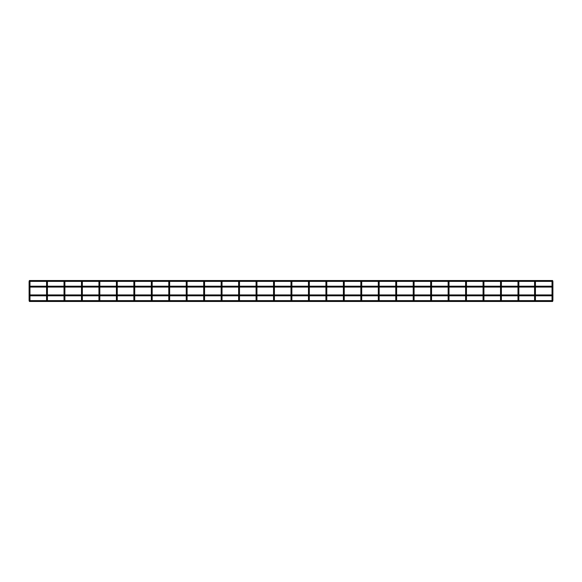 <?xml version="1.0" encoding="UTF-8"?>
<svg xmlns="http://www.w3.org/2000/svg" width="582" height="582" viewBox="0 0 582 582"><rect width="100%" height="100%" fill="white"/><g stroke="black" fill="none" stroke-linecap="round" stroke-linejoin="round"><path stroke-width="0.87" d="M29.537 281.397L29.537 282.27L29.537 281.397M29.537 299.73L29.537 300.603L29.537 299.73M552.463 281.397L552.463 282.27L552.463 281.397M552.463 299.73L552.463 300.603L552.463 299.73M552.9 300.603L552.58 301.476L29.42 301.476L29.1 300.603L552.9 300.603L552.58 301.476M552.74 286.199L552.74 287.072M552.027 286.199L535.44 286.199M534.567 286.199L518.853 286.199M517.98 286.199L501.393 286.199M500.52 286.199L483.933 286.199M483.06 286.199L466.473 286.199M465.6 286.199L449.013 286.199M448.14 286.199L431.553 286.199M430.68 286.199L414.093 286.199M413.22 286.199L396.633 286.199M395.76 286.199L379.173 286.199M378.3 286.199L361.713 286.199M360.84 286.199L344.253 286.199M343.38 286.199L326.793 286.199M325.92 286.199L309.333 286.199M308.46 286.199L291.873 286.199M291 286.199L274.413 286.199M273.54 286.199L256.953 286.199M256.08 286.199L239.493 286.199M238.62 286.199L222.033 286.199M221.16 286.199L204.573 286.199M203.7 286.199L187.113 286.199M186.24 286.199L169.653 286.199M168.78 286.199L152.193 286.199M151.32 286.199L134.733 286.199M133.86 286.199L117.273 286.199M116.4 286.199L99.813 286.199M98.94 286.199L82.353 286.199M81.48 286.199L64.893 286.199M64.02 286.199L47.433 286.199M46.56 286.199L29.973 286.199M552.027 287.072L535.44 287.072M534.567 287.072L518.853 287.072M517.98 287.072L501.393 287.072M500.52 287.072L483.933 287.072M483.06 287.072L466.473 287.072M465.6 287.072L449.013 287.072M448.14 287.072L431.553 287.072M430.68 287.072L414.093 287.072M413.22 287.072L396.633 287.072M395.76 287.072L379.173 287.072M378.3 287.072L361.713 287.072M360.84 287.072L344.253 287.072M343.38 287.072L326.793 287.072M325.92 287.072L309.333 287.072M308.46 287.072L291.873 287.072M291 287.072L274.413 287.072M273.54 287.072L256.953 287.072M256.08 287.072L239.493 287.072M238.62 287.072L222.033 287.072M221.16 287.072L204.573 287.072M203.7 287.072L187.113 287.072M186.24 287.072L169.653 287.072M168.78 287.072L152.193 287.072M151.32 287.072L134.733 287.072M133.86 287.072L117.273 287.072M116.4 287.072L99.813 287.072M98.94 287.072L82.353 287.072M81.48 287.072L64.893 287.072M64.02 287.072L47.433 287.072M46.56 287.072L29.973 287.072M552.58 280.524L552.9 281.397L29.1 281.397L29.42 280.524L552.58 280.524L552.9 281.397M46.996 281.397L46.996 282.27L46.996 281.397M46.996 299.73L46.996 300.603L46.996 299.73M64.457 281.397L64.457 282.27L64.457 281.397M64.457 299.73L64.457 300.603L64.457 299.73M81.916 281.397L81.916 282.27L81.916 281.397M81.916 299.73L81.916 300.603L81.916 299.73M99.377 281.397L99.377 282.27L99.377 281.397M99.377 299.73L99.377 300.603L99.377 299.73M116.837 281.397L116.837 282.27L116.837 281.397M116.837 299.73L116.837 300.603L116.837 299.73M134.297 281.397L134.297 282.27L134.297 281.397M134.297 299.73L134.297 300.603L134.297 299.73M151.757 281.397L151.757 282.27L151.757 281.397M151.757 299.73L151.757 300.603L151.757 299.73M169.216 281.397L169.216 282.27L169.216 281.397M169.216 299.73L169.216 300.603L169.216 299.73M186.677 281.397L186.677 282.27L186.677 281.397M186.677 299.73L186.677 300.603L186.677 299.73M204.137 281.397L204.137 282.27L204.137 281.397M204.137 299.73L204.137 300.603L204.137 299.73M221.597 281.397L221.597 282.27L221.597 281.397M221.597 299.73L221.597 300.603L221.597 299.73M239.057 281.397L239.057 282.27L239.057 281.397M239.057 299.73L239.057 300.603L239.057 299.73M256.517 281.397L256.517 282.27L256.517 281.397M256.517 299.73L256.517 300.603L256.517 299.73M273.977 281.397L273.977 282.27L273.977 281.397M273.977 299.73L273.977 300.603L273.977 299.73M291.437 281.397L291.437 282.27L291.437 281.397M291.437 299.73L291.437 300.603L291.437 299.73M308.897 281.397L308.897 282.27L308.897 281.397M308.897 299.73L308.897 300.603L308.897 299.73M326.357 281.397L326.357 282.27L326.357 281.397M326.357 299.73L326.357 300.603L326.357 299.73M343.817 281.397L343.817 282.27L343.817 281.397M343.817 299.73L343.817 300.603L343.817 299.73M361.277 281.397L361.277 282.27L361.277 281.397M361.277 299.73L361.277 300.603L361.277 299.73M378.737 281.397L378.737 282.27L378.737 281.397M378.737 299.73L378.737 300.603L378.737 299.73M396.197 281.397L396.197 282.27L396.197 281.397M396.197 299.73L396.197 300.603L396.197 299.73M413.657 281.397L413.657 282.27L413.657 281.397M413.657 299.73L413.657 300.603L413.657 299.73M431.117 281.397L431.117 282.27L431.117 281.397M431.117 299.73L431.117 300.603L431.117 299.73M448.577 281.397L448.577 282.27L448.577 281.397M448.577 299.73L448.577 300.603L448.577 299.73M466.037 281.397L466.037 282.27L466.037 281.397M466.037 299.73L466.037 300.603L466.037 299.73M483.497 281.397L483.497 282.27L483.497 281.397M483.497 299.73L483.497 300.603L483.497 299.73M500.957 281.397L500.957 282.27L500.957 281.397M500.957 299.73L500.957 300.603L500.957 299.73M518.417 281.397L518.417 282.27L518.417 281.397M518.417 299.73L518.417 300.603L518.417 299.73M535.004 281.397L535.004 282.27L535.004 281.397M535.004 299.73L535.004 300.603L535.004 299.73M552.74 294.928L552.74 295.802M552.027 294.928L535.44 294.928M534.567 294.928L518.853 294.928M517.98 294.928L501.393 294.928M500.52 294.928L483.933 294.928M483.06 294.928L466.473 294.928M465.6 294.928L449.013 294.928M448.14 294.928L431.553 294.928M430.68 294.928L414.093 294.928M413.22 294.928L396.633 294.928M395.76 294.928L379.173 294.928M378.3 294.928L361.713 294.928M360.84 294.928L344.253 294.928M343.38 294.928L326.793 294.928M325.92 294.928L309.333 294.928M308.46 294.928L291.873 294.928M291 294.928L274.413 294.928M273.54 294.928L256.953 294.928M256.08 294.928L239.493 294.928M238.62 294.928L222.033 294.928M221.16 294.928L204.573 294.928M203.7 294.928L187.113 294.928M186.24 294.928L169.653 294.928M168.78 294.928L152.193 294.928M151.32 294.928L134.733 294.928M133.86 294.928L117.273 294.928M116.4 294.928L99.813 294.928M98.94 294.928L82.353 294.928M81.48 294.928L64.893 294.928M64.02 294.928L47.433 294.928M46.56 294.928L29.973 294.928M552.027 295.802L535.44 295.802M534.567 295.802L518.853 295.802M517.98 295.802L501.393 295.802M500.52 295.802L483.933 295.802M483.06 295.802L466.473 295.802M465.6 295.802L449.013 295.802M448.14 295.802L431.553 295.802M430.68 295.802L414.093 295.802M413.22 295.802L396.633 295.802M395.76 295.802L379.173 295.802M378.3 295.802L361.713 295.802M360.84 295.802L344.253 295.802M343.38 295.802L326.793 295.802M325.92 295.802L309.333 295.802M308.46 295.802L291.873 295.802M291 295.802L274.413 295.802M273.54 295.802L256.953 295.802M256.08 295.802L239.493 295.802M238.62 295.802L222.033 295.802M221.16 295.802L204.573 295.802M203.7 295.802L187.113 295.802M186.24 295.802L169.653 295.802M168.78 295.802L152.193 295.802M151.32 295.802L134.733 295.802M133.86 295.802L117.273 295.802M116.4 295.802L99.813 295.802M98.94 295.802L82.353 295.802M81.48 295.802L64.893 295.802M64.02 295.802L47.433 295.802M46.56 295.802L29.973 295.802M29.1 282.794L29.1 299.206L29.973 299.206L29.973 282.794L29.1 282.794L29.1 281.834M552.027 282.794L552.027 299.206L552.9 299.206L552.9 282.794L552.027 282.794L552.027 281.834M46.56 282.794L46.56 299.206L47.433 299.206L47.433 282.794L46.56 282.794L46.56 281.834M64.02 282.794L64.02 299.206L64.893 299.206L64.893 282.794L64.02 282.794L64.02 281.834M81.48 282.794L81.48 299.206L82.353 299.206L82.353 282.794L81.48 282.794L81.48 281.834M98.94 282.794L98.94 299.206L99.813 299.206L99.813 282.794L98.94 282.794L98.94 281.834M116.4 282.794L116.4 299.206L117.273 299.206L117.273 282.794L116.4 282.794L116.4 281.834M133.86 282.794L133.86 299.206L134.733 299.206L134.733 282.794L133.86 282.794L133.86 281.834M151.32 282.794L151.32 299.206L152.193 299.206L152.193 282.794L151.32 282.794L151.32 281.834M168.78 282.794L168.78 299.206L169.653 299.206L169.653 282.794L168.78 282.794L168.78 281.834M186.24 282.794L186.24 299.206L187.113 299.206L187.113 282.794L186.24 282.794L186.24 281.834M203.7 282.794L203.7 299.206L204.573 299.206L204.573 282.794L203.7 282.794L203.7 281.834M221.16 282.794L221.16 299.206L222.033 299.206L222.033 282.794L221.16 282.794L221.16 281.834M238.62 282.794L238.62 299.206L239.493 299.206L239.493 282.794L238.62 282.794L238.62 281.834M256.08 282.794L256.08 299.206L256.953 299.206L256.953 282.794L256.08 282.794L256.08 281.834M273.54 282.794L273.54 299.206L274.413 299.206L274.413 282.794L273.54 282.794L273.54 281.834M291 282.794L291 299.206L291.873 299.206L291.873 282.794L291 282.794L291 281.834M308.46 282.794L308.46 299.206L309.333 299.206L309.333 282.794L308.46 282.794L308.46 281.834M325.92 282.794L325.92 299.206L326.793 299.206L326.793 282.794L325.92 282.794L325.92 281.834M343.38 282.794L343.38 299.206L344.253 299.206L344.253 282.794L343.38 282.794L343.38 281.834M360.84 282.794L360.84 299.206L361.713 299.206L361.713 282.794L360.84 282.794L360.84 281.834M378.3 282.794L378.3 299.206L379.173 299.206L379.173 282.794L378.3 282.794L378.3 281.834M395.76 282.794L395.76 299.206L396.633 299.206L396.633 282.794L395.76 282.794L395.76 281.834M413.22 282.794L413.22 299.206L414.093 299.206L414.093 282.794L413.22 282.794L413.22 281.834M430.68 282.794L430.68 299.206L431.553 299.206L431.553 282.794L430.68 282.794L430.68 281.834M448.14 282.794L448.14 299.206L449.013 299.206L449.013 282.794L448.14 282.794L448.14 281.834M465.6 282.794L465.6 299.206L466.473 299.206L466.473 282.794L465.6 282.794L465.6 281.834M483.06 282.794L483.06 299.206L483.933 299.206L483.933 282.794L483.06 282.794L483.06 281.834M500.52 282.794L500.52 299.206L501.393 299.206L501.393 282.794L500.52 282.794L500.52 281.834M517.98 282.794L517.98 299.206L518.853 299.206L518.853 282.794L517.98 282.794L517.98 281.834M534.567 282.794L534.567 299.206L535.44 299.206L535.44 282.794L534.567 282.794L534.567 281.834M29.973 282.794L29.973 281.834M29.973 299.206L29.973 300.167M29.1 299.206L29.1 300.167M552.9 282.794L552.9 281.834M552.9 299.206L552.9 300.167M552.027 299.206L552.027 300.167M47.433 282.794L47.433 281.834M47.433 299.206L47.433 300.167M46.56 299.206L46.56 300.167M64.893 282.794L64.893 281.834M64.893 299.206L64.893 300.167M64.02 299.206L64.02 300.167M82.353 282.794L82.353 281.834M82.353 299.206L82.353 300.167M81.48 299.206L81.48 300.167M99.813 282.794L99.813 281.834M99.813 299.206L99.813 300.167M98.94 299.206L98.94 300.167M117.273 282.794L117.273 281.834M117.273 299.206L117.273 300.167M116.4 299.206L116.4 300.167M134.733 282.794L134.733 281.834M134.733 299.206L134.733 300.167M133.86 299.206L133.86 300.167M152.193 282.794L152.193 281.834M152.193 299.206L152.193 300.167M151.32 299.206L151.32 300.167M169.653 282.794L169.653 281.834M169.653 299.206L169.653 300.167M168.78 299.206L168.78 300.167M187.113 282.794L187.113 281.834M187.113 299.206L187.113 300.167M186.24 299.206L186.24 300.167M204.573 282.794L204.573 281.834M204.573 299.206L204.573 300.167M203.7 299.206L203.7 300.167M222.033 282.794L222.033 281.834M222.033 299.206L222.033 300.167M221.16 299.206L221.16 300.167M239.493 282.794L239.493 281.834M239.493 299.206L239.493 300.167M238.62 299.206L238.62 300.167M256.953 282.794L256.953 281.834M256.953 299.206L256.953 300.167M256.08 299.206L256.08 300.167M274.413 282.794L274.413 281.834M274.413 299.206L274.413 300.167M273.54 299.206L273.54 300.167M291.873 282.794L291.873 281.834M291.873 299.206L291.873 300.167M291 299.206L291 300.167M309.333 282.794L309.333 281.834M309.333 299.206L309.333 300.167M308.46 299.206L308.46 300.167M326.793 282.794L326.793 281.834M326.793 299.206L326.793 300.167M325.92 299.206L325.92 300.167M344.253 282.794L344.253 281.834M344.253 299.206L344.253 300.167M343.38 299.206L343.38 300.167M361.713 282.794L361.713 281.834M361.713 299.206L361.713 300.167M360.84 299.206L360.84 300.167M379.173 282.794L379.173 281.834M379.173 299.206L379.173 300.167M378.3 299.206L378.3 300.167M396.633 282.794L396.633 281.834M396.633 299.206L396.633 300.167M395.76 299.206L395.76 300.167M414.093 282.794L414.093 281.834M414.093 299.206L414.093 300.167M413.22 299.206L413.22 300.167M431.553 282.794L431.553 281.834M431.553 299.206L431.553 300.167M430.68 299.206L430.68 300.167M449.013 282.794L449.013 281.834M449.013 299.206L449.013 300.167M448.14 299.206L448.14 300.167M466.473 282.794L466.473 281.834M466.473 299.206L466.473 300.167M465.6 299.206L465.6 300.167M483.933 282.794L483.933 281.834M483.933 299.206L483.933 300.167M483.06 299.206L483.06 300.167M501.393 282.794L501.393 281.834M501.393 299.206L501.393 300.167M500.52 299.206L500.52 300.167M518.853 282.794L518.853 281.834M518.853 299.206L518.853 300.167M517.98 299.206L517.98 300.167M535.44 282.794L535.44 281.834M535.44 299.206L535.44 300.167M534.567 299.206L534.567 300.167"/></g></svg>
